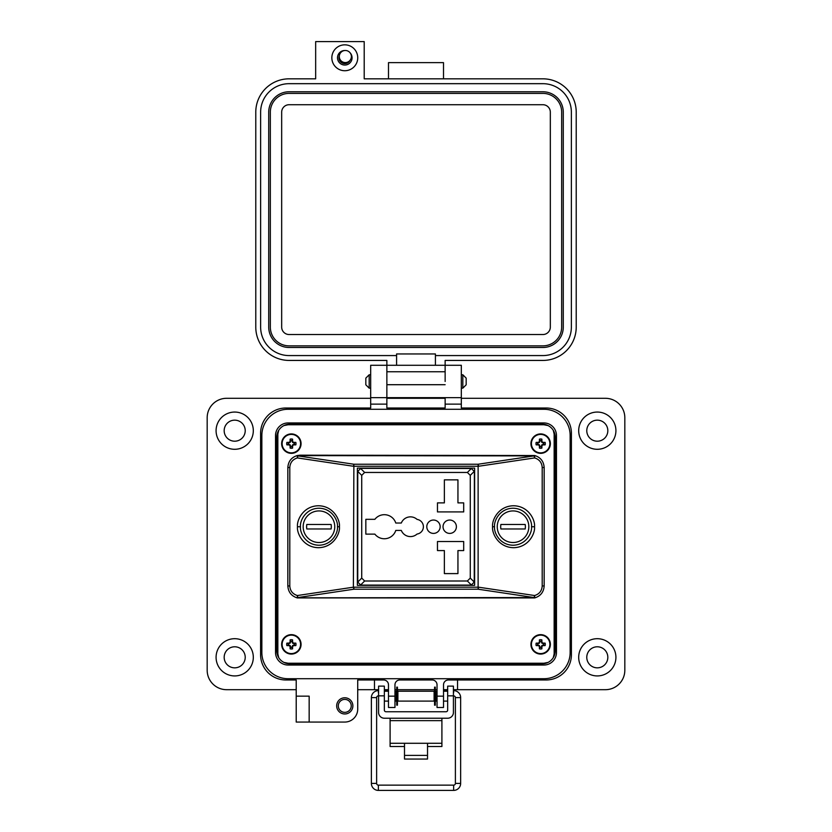 <?xml version="1.0" encoding="UTF-8"?>
<svg xmlns="http://www.w3.org/2000/svg" width="832" height="832" viewBox="0 0 832 832"><rect width="100%" height="100%" fill="white"/><g stroke="black" fill="none" stroke-linecap="round" stroke-linejoin="round"><path stroke-width="1.25" d="M278.72 430.342L277.846 434.106L277.846 653.879L278.72 657.644M283.972 662.428L288.122 663.239L543.878 663.239L548.028 662.428M553.28 657.644L554.154 653.879L554.154 434.106L553.28 430.342M548.028 425.558L543.878 424.757L288.122 424.757L283.972 425.558M277.846 434.106L277.846 653.879M288.122 663.239L543.878 663.239M554.154 653.879L554.154 434.106M543.878 424.757L288.122 424.757M337.47 526.854A18.502 18.502 0 0 0 337.47 526.729C338.208 521.31 332.654 508.477 318.968 508.227C305.271 508.477 299.718 521.31 300.456 526.729C299.718 532.137 305.271 544.97 318.968 545.23C332.654 544.97 338.208 532.137 337.47 526.729A18.502 18.502 0 0 0 337.47 526.594M494.53 526.594A18.502 18.502 0 0 0 494.53 526.729C493.792 532.137 499.346 544.97 513.032 545.23C526.729 544.97 532.282 532.137 531.544 526.729A18.502 18.502 0 0 0 531.544 526.594M531.544 526.854A18.502 18.502 0 0 0 531.544 526.729C532.282 521.31 526.729 508.477 513.032 508.227C499.346 508.477 493.792 521.31 494.53 526.729A18.502 18.502 0 0 0 494.53 526.854M300.175 455.177L534.695 455.52C540.582 457.361 543.733 461.365 544.159 467.511L544.159 585.936C543.733 592.082 540.582 596.086 534.695 597.927L297.305 597.927C291.418 596.086 288.267 592.082 287.841 585.936L287.841 467.511C288.267 461.365 291.418 457.361 297.305 455.52L300.175 455.177L297.877 455.894L353.881 464.235L353.371 466.253L297.367 457.922L297.877 455.894A2.465 0.78 76.6 0 0 297.305 455.52L297.367 457.922C292.656 459.399 290.129 462.592 289.796 467.511L289.796 585.936C290.129 590.855 292.656 594.058 297.367 595.535L297.305 597.927A2.465 0.78 103.4 0 0 297.877 597.553L297.367 595.535L353.371 587.194L353.881 589.212L297.877 597.553L300.175 597.823L534.123 597.553A2.465 0.78 76.6 0 0 534.695 597.927L534.633 595.535L534.123 597.553L478.119 589.212L353.881 589.212L353.881 587.194L478.119 587.194L478.119 466.253L353.881 466.253L353.371 587.194L353.881 464.235L478.119 464.235L478.119 589.212L478.629 587.194L534.633 595.535C539.344 594.058 541.871 590.855 542.204 585.936L542.204 467.511C541.871 462.592 539.344 459.399 534.633 457.922L478.629 466.253L478.119 464.235L534.123 455.894L534.633 457.922L534.695 455.52A2.465 0.78 103.4 0 0 534.123 455.894L300.175 455.624M474.635 585.354L474.635 468.094L357.365 468.094L357.365 585.354L474.635 585.354M384.342 538.751A12.022 12.022 0 0 0 395.782 530.421L401.305 530.421A9.87 9.87 0 0 0 417.061 534.05A7.405 7.405 0 0 0 417.061 519.397A9.87 9.87 0 0 0 401.305 523.026L395.782 523.026A12.022 12.022 0 0 0 374.858 519.324L365.841 519.324L365.841 534.123L374.858 534.123A12.022 12.022 0 0 0 384.342 538.751M433.472 520.042A6.677 6.677 0 0 0 426.795 526.729A6.677 6.677 0 0 0 433.472 533.406A6.677 6.677 0 0 0 440.159 526.729A6.677 6.677 0 0 0 433.472 520.042M449.717 520.042A6.677 6.677 0 0 0 443.03 526.729A6.677 6.677 0 0 0 449.717 533.406A6.677 6.677 0 0 0 456.394 526.729A6.677 6.677 0 0 0 449.717 520.042M470.278 578.094L474.25 582.067L471.338 584.969L470.278 585.114L361.722 585.114L360.662 584.969L357.75 582.067L361.722 578.094L364.634 580.996L467.366 580.996L470.278 578.094L470.278 475.353L467.366 472.451L364.634 472.451L361.722 475.353L361.722 578.094M467.366 472.451L471.338 468.478L474.25 471.39L474.386 472.451L474.25 582.067M361.722 475.353L357.75 471.39L360.662 468.478L361.722 468.343L471.338 468.478M357.75 582.067L357.75 471.39M437.466 541.528L437.466 550.576L444.371 550.576L444.371 573.602L457.943 573.602L457.943 550.576L463.694 550.576L463.694 541.528L437.466 541.528M463.694 502.882L457.943 502.882L457.943 479.856L444.371 479.856L444.371 502.882L437.466 502.882L437.466 511.919L463.694 511.919L463.694 502.882M513.032 510.931A15.787 15.787 0 0 1 528.83 526.729A15.787 15.787 0 0 1 513.032 542.516A15.787 15.787 0 0 1 497.245 526.729A15.787 15.787 0 0 1 513.032 510.931M525.179 528.975L500.895 528.975A12.355 12.355 0 0 1 500.895 524.472L525.179 524.472A12.355 12.355 0 0 1 525.179 528.975M318.968 510.931A15.787 15.787 0 0 1 334.755 526.729A15.787 15.787 0 0 1 318.968 542.516A15.787 15.787 0 0 1 303.17 526.729A15.787 15.787 0 0 1 318.968 510.931M331.105 528.975L306.821 528.975A12.355 12.355 0 0 1 306.821 524.472L331.105 524.472A12.355 12.355 0 0 1 331.105 528.975M338.302 705.869A6.479 6.479 0 0 0 344.77 712.348A6.479 6.479 0 0 0 351.25 705.869A6.479 6.479 0 0 0 344.77 699.4A6.479 6.479 0 0 0 338.302 705.869M336.679 705.869A8.091 8.091 0 0 0 344.77 713.97A8.091 8.091 0 0 0 352.872 705.869A8.091 8.091 0 0 0 344.77 697.778A8.091 8.091 0 0 0 336.679 705.869M309.161 709.114L309.161 722.062L296.213 722.062L296.213 696.155L309.161 696.155L309.161 709.114M253.313 430.674A18.616 18.616 0 0 1 234.697 449.29A18.616 18.616 0 0 1 216.081 430.674A18.616 18.616 0 0 1 234.697 412.058A18.616 18.616 0 0 1 253.313 430.674M253.313 657.311A18.616 18.616 0 0 1 234.697 675.927A18.616 18.616 0 0 1 216.081 657.311A18.616 18.616 0 0 1 234.697 638.695A18.616 18.616 0 0 1 253.313 657.311M309.161 722.062L344.77 722.062A12.948 12.948 0 0 0 357.718 709.114L357.718 679.973L383.625 679.973A4.857 4.857 0 0 1 388.482 684.83L388.482 707.491L394.961 707.491L394.961 684.83A4.857 4.857 0 0 1 399.807 679.973L432.193 679.973A4.857 4.857 0 0 1 437.039 684.83L437.039 707.491L443.518 707.491L443.518 684.83A4.857 4.857 0 0 1 448.375 679.973L546.156 679.973A25.251 25.251 0 0 0 571.407 654.722L571.407 433.264A25.251 25.251 0 0 0 546.156 408.013L461.323 408.013L461.323 365.279L445.141 365.279L445.13 360.433L542.88 360.433A33.342 33.342 0 0 0 576.222 327.09L576.222 112.164A33.342 33.342 0 0 0 542.88 78.822L364.208 78.822L364.208 41.6L315.661 41.6L315.661 78.822L289.12 78.822A33.342 33.342 0 0 0 255.778 112.164L255.778 327.09A33.342 33.342 0 0 0 289.12 360.433L386.87 360.433L386.859 397.654L370.677 397.654L370.677 408.013L285.844 408.013A25.251 25.251 0 0 0 260.593 433.264L260.593 654.722A25.251 25.251 0 0 0 285.844 679.973L296.213 679.973L296.213 696.155L309.161 696.155M370.677 381.472L370.677 397.654L386.859 397.654L386.859 408.013L445.141 408.013L445.141 397.654L386.87 397.654L386.87 365.279L370.677 365.279L370.677 381.472M445.141 381.472L445.13 365.279L445.141 381.472M461.323 397.654L445.141 397.654L461.323 397.654M615.919 430.674A18.616 18.616 0 0 1 597.303 449.29A18.616 18.616 0 0 1 578.687 430.674A18.616 18.616 0 0 1 597.303 412.058A18.616 18.616 0 0 1 615.919 430.674M615.919 657.311A18.616 18.616 0 0 1 597.303 675.927A18.616 18.616 0 0 1 578.687 657.311A18.616 18.616 0 0 1 597.303 638.695A18.616 18.616 0 0 1 615.919 657.311M224.172 430.674A10.525 10.525 0 0 0 234.697 441.199A10.525 10.525 0 0 0 245.222 430.674A10.525 10.525 0 0 0 234.697 420.16A10.525 10.525 0 0 0 224.172 430.674M586.778 430.674A10.525 10.525 0 0 0 597.303 441.199A10.525 10.525 0 0 0 607.828 430.674A10.525 10.525 0 0 0 597.303 420.16A10.525 10.525 0 0 0 586.778 430.674M586.778 657.311A10.525 10.525 0 0 0 597.303 667.836A10.525 10.525 0 0 0 607.828 657.311A10.525 10.525 0 0 0 597.303 646.786A10.525 10.525 0 0 0 586.778 657.311M224.172 657.311A10.525 10.525 0 0 0 234.697 667.836A10.525 10.525 0 0 0 245.222 657.311A10.525 10.525 0 0 0 234.697 646.786A10.525 10.525 0 0 0 224.172 657.311M357.718 689.686L374.483 689.686L374.483 679.973L383.625 679.973M448.375 679.973L457.538 679.973L457.538 689.686L605.394 689.686A19.427 19.427 0 0 0 624.822 670.259L624.822 417.726A19.427 19.427 0 0 0 605.394 398.299L461.323 398.299M370.677 398.299L226.606 398.299A19.427 19.427 0 0 0 207.178 417.726L207.178 670.259A19.427 19.427 0 0 0 226.606 689.686L296.213 689.686M445.141 398.299L386.859 398.299M374.483 689.686L378.591 689.686M384.342 689.686L388.482 689.686M394.961 689.686L396.729 689.686M397.446 689.686L434.564 689.686M435.292 689.686L437.039 689.686M443.518 689.686L447.668 689.686M453.419 689.686L457.538 689.686M461.323 365.279L370.677 365.279M276.786 650.832L276.786 437.154A12.948 12.948 0 0 1 289.734 424.206L542.266 424.206A12.948 12.948 0 0 1 555.214 437.154L555.214 650.832A12.948 12.948 0 0 1 542.266 663.78L289.734 663.78A12.948 12.948 0 0 1 276.786 650.832M299.447 424.757L299.447 424.206M276.786 453.346L277.846 453.346M276.786 634.65L277.846 634.65M299.447 663.78L299.447 663.239M450.965 663.78L450.965 663.239M470.392 663.78L470.392 663.239M532.553 663.78L532.553 663.239M555.214 634.65L554.154 634.65M361.608 663.78L361.608 663.239M381.035 663.78L381.035 663.239M391.394 663.78L391.394 663.239M410.821 663.78L410.821 663.239M421.179 663.78L421.179 663.239M440.606 663.78L440.606 663.239M555.214 453.346L554.154 453.346M532.553 424.206L532.553 424.757M410.821 424.206L410.821 424.757M391.394 424.206L391.394 424.757M381.035 424.206L381.035 424.757M361.608 424.206L361.608 424.757M470.392 424.206L470.392 424.757M450.965 424.206L450.965 424.757M440.606 424.206L440.606 424.757M421.179 424.206L421.179 424.757M390.104 718.224L390.104 743.288L404.498 743.288L404.498 755.394L427.523 755.394L427.523 743.288L441.906 743.288L441.906 746.522L427.523 746.522M453.419 695.833L447.668 695.833L447.668 686.13L453.419 686.13L447.668 686.13L453.419 686.13L453.419 712.462A5.762 5.762 0 0 1 447.668 718.224L384.342 718.224A5.762 5.762 0 0 1 378.591 712.462L378.591 686.13L384.342 686.13L378.591 686.13L384.342 686.13L384.342 695.833L378.591 695.833M447.668 695.833L447.668 710.102A1.643 1.643 0 0 1 446.025 711.745L385.996 711.745A1.643 1.643 0 0 1 384.342 710.102L384.342 695.833M390.104 720.647L441.906 720.647L441.906 718.224M390.104 743.288L390.104 746.522L404.498 746.522M441.906 720.647L441.906 743.288M404.498 755.394L404.498 759.054L427.523 759.054L427.523 755.394M378.591 699.878L378.591 692.442M394.961 701.095L396.261 701.095L396.261 691.226L394.961 691.226M434.106 696.155L434.106 691.226L397.904 691.226L397.904 701.095L434.106 701.095L434.106 696.155M437.039 701.095L435.75 701.095L435.75 691.226L437.039 691.226M453.419 699.878L453.419 692.442M397.446 705.182L397.446 687.138L396.729 687.138L396.729 705.182L397.446 705.182M435.292 705.182L435.292 687.138L434.564 687.138L434.564 705.182L435.292 705.182M365.83 381.472L365.83 378.123L369.179 374.774L369.179 388.159L365.83 384.81L365.83 381.472M462.821 374.774L466.17 378.123L466.17 384.81L462.821 388.159L462.821 374.774L461.323 374.774M275.527 435.531L275.527 652.454A12.594 12.594 0 0 0 288.111 665.038L543.889 665.038A12.594 12.594 0 0 0 556.473 652.454L556.473 435.531A12.594 12.594 0 0 0 543.889 422.947L288.111 422.947A12.594 12.594 0 0 0 275.527 435.531M261.851 435.531L261.851 652.454A26.26 26.26 0 0 0 288.111 678.714L543.889 678.714A26.26 26.26 0 0 0 570.149 652.454L570.149 435.531A26.26 26.26 0 0 0 543.889 409.271L288.111 409.271A26.26 26.26 0 0 0 261.851 435.531M453.846 695.885A1.747 1.747 0 0 1 455.395 697.622L460.647 697.622A6.999 6.999 0 0 0 453.648 690.622L453.648 692.661M453.648 790.4A6.999 6.999 0 0 0 460.647 783.401L455.395 783.401A1.747 1.747 0 0 1 453.648 785.148L453.648 790.4L378.373 790.4A6.999 6.999 0 0 1 371.374 783.401L371.374 697.622A6.999 6.999 0 0 1 378.373 690.622L378.591 690.622M371.374 783.401L376.626 783.401A1.747 1.747 0 0 0 378.373 785.148L378.373 790.4M378.165 695.885A1.747 1.747 0 0 0 376.626 697.622L371.374 697.622M444.07 691.226L444.018 690.622L447.668 690.622M387.951 691.226L388.482 690.706M344.791 44.834A12.948 12.948 0 0 1 357.739 57.782A12.948 12.948 0 0 1 344.791 70.73A12.948 12.948 0 0 1 331.843 57.782A12.948 12.948 0 0 1 344.791 44.834M344.833 50.502A7.28 7.28 0 0 0 337.511 57.782A7.28 7.28 0 0 0 351.468 60.674A7.28 7.28 0 0 0 350.095 52.801M339.342 55.723A5.824 5.824 0 0 0 344.791 63.606A5.824 5.824 0 0 0 350.012 60.372M396.583 365.279L396.583 355.576L289.12 355.576A28.486 28.486 0 0 1 260.634 327.09L260.634 112.164A28.486 28.486 0 0 1 289.12 83.678L542.88 83.678A28.486 28.486 0 0 1 571.366 112.164L571.366 327.09A28.486 28.486 0 0 1 542.88 355.576L435.417 355.576L435.417 365.279M396.583 355.576L396.583 353.954L435.417 353.954L435.417 355.576M388.492 78.822L388.492 62.639L443.508 62.639L443.508 78.822M445.13 397.654L386.87 397.654M268.726 112.164A20.394 20.394 0 0 1 289.12 91.77L542.88 91.77A20.394 20.394 0 0 1 563.274 112.164L563.274 327.09A20.394 20.394 0 0 1 542.88 347.485L289.12 347.485A20.394 20.394 0 0 1 268.726 327.09L268.726 112.164M270.338 327.09L270.338 112.164A18.772 18.772 0 0 1 289.12 93.392L542.88 93.392A18.772 18.772 0 0 1 561.662 112.164L561.662 327.09A18.772 18.772 0 0 1 542.88 345.862L289.12 345.862A18.772 18.772 0 0 1 270.338 327.09M281.674 327.09L281.674 112.164A7.446 7.446 0 0 1 289.12 104.718L542.88 104.718A7.446 7.446 0 0 1 550.326 112.164L550.326 327.09A7.446 7.446 0 0 1 542.88 334.537L289.12 334.537A7.446 7.446 0 0 1 281.674 327.09M345.332 50.482A6.053 6.053 0 0 1 351.385 56.534A6.053 6.053 0 0 1 345.332 62.577A6.053 6.053 0 0 1 339.29 56.534A6.053 6.053 0 0 1 345.332 50.482M292.074 647.358L292.542 645.538L294.351 645.081A3.089 3.089 0 0 0 294.351 643.646L292.542 643.178L292.074 641.358A3.089 3.089 0 0 0 290.638 641.358L290.17 643.178L288.35 643.646A3.089 3.089 0 0 0 288.35 645.081L290.17 645.538L290.638 647.358A3.089 3.089 0 0 0 292.074 647.358L292.583 648.835A14.082 1.227 -90 0 0 292.625 646.786A14.05 1.227 -67.5 0 0 292.968 645.975A14.05 1.227 -22.5 0 0 293.779 645.632A14.082 1.227 0 0 0 295.838 645.58A4.649 4.649 0 0 0 295.838 643.136A14.082 1.227 180 0 0 293.779 643.084A14.05 1.227 -157.5 0 0 292.968 642.741A14.05 1.227 -112.5 0 0 292.625 641.94A14.082 1.227 -90 0 0 292.583 639.881A4.649 4.649 0 0 0 290.129 639.881A14.082 1.227 90 0 0 290.077 641.94A14.05 1.227 112.5 0 0 289.734 642.741A14.05 1.227 157.5 0 0 288.933 643.084A14.082 1.227 180 0 0 286.874 643.136A4.649 4.649 0 0 0 286.874 645.58A14.082 1.227 0 0 0 288.933 645.632A14.05 1.227 22.5 0 0 289.734 645.975A14.05 1.227 67.5 0 0 290.077 646.786A14.082 1.227 90 0 0 290.129 648.835A4.649 4.649 0 0 0 292.583 648.835M294.351 643.646L295.838 643.136M301.07 644.363A9.714 9.714 0 0 0 291.356 634.65A9.714 9.714 0 0 0 281.642 644.363A9.714 9.714 0 0 0 291.356 654.077A9.714 9.714 0 0 0 301.07 644.363M291.356 653.588A9.235 9.235 0 0 0 300.581 644.363A9.235 9.235 0 0 0 291.356 635.128A9.235 9.235 0 0 0 282.121 644.363A9.235 9.235 0 0 0 291.356 653.588M292.074 641.358L292.583 639.881M290.638 641.358L290.129 639.881M292.074 642.044L292.625 641.94M293.665 643.646L293.779 643.084M294.351 645.081L295.838 645.58M293.665 645.081L293.779 645.632M292.074 646.672L292.625 646.786M290.638 647.358L290.129 648.835M290.638 646.672L290.077 646.786M289.037 645.081L288.933 645.632M288.35 645.081L286.874 645.58M288.35 643.646L286.874 643.136M289.037 643.646L288.933 643.084M290.638 642.044L290.077 641.94M292.074 446.628L292.542 444.818L294.351 444.35A3.089 3.089 0 0 0 294.351 442.915L292.542 442.447L292.074 440.627A3.089 3.089 0 0 0 290.638 440.627L290.17 442.447L288.35 442.915A3.089 3.089 0 0 0 288.35 444.35L290.17 444.818L290.638 446.628A3.089 3.089 0 0 0 292.074 446.628L292.583 448.105A14.082 1.227 -90 0 0 292.625 446.056A14.05 1.227 -67.5 0 0 292.968 445.245A14.05 1.227 -22.5 0 0 293.779 444.902A14.082 1.227 0 0 0 295.838 444.86A4.649 4.649 0 0 0 295.838 442.406A14.082 1.227 180 0 0 293.779 442.354A14.05 1.227 -157.5 0 0 292.968 442.01A14.05 1.227 -112.5 0 0 292.625 441.21A14.082 1.227 -90 0 0 292.583 439.15A4.649 4.649 0 0 0 290.129 439.15A14.082 1.227 90 0 0 290.077 441.21A14.05 1.227 112.5 0 0 289.734 442.01A14.05 1.227 157.5 0 0 288.933 442.354A14.082 1.227 180 0 0 286.874 442.406A4.649 4.649 0 0 0 286.874 444.86A14.082 1.227 0 0 0 288.933 444.902A14.05 1.227 22.5 0 0 289.734 445.245A14.05 1.227 67.5 0 0 290.077 446.056A14.082 1.227 90 0 0 290.129 448.105A4.649 4.649 0 0 0 292.583 448.105M294.351 442.915L295.838 442.406M301.07 443.633A9.714 9.714 0 0 0 291.356 433.919A9.714 9.714 0 0 0 281.642 443.633A9.714 9.714 0 0 0 291.356 453.346A9.714 9.714 0 0 0 301.07 443.633M291.356 452.858A9.235 9.235 0 0 0 300.581 443.633A9.235 9.235 0 0 0 291.356 434.398A9.235 9.235 0 0 0 282.121 443.633A9.235 9.235 0 0 0 291.356 452.858M292.074 440.627L292.583 439.15M290.638 440.627L290.129 439.15M292.074 441.314L292.625 441.21M293.665 442.915L293.779 442.354M294.351 444.35L295.838 444.86M293.665 444.35L293.779 444.902M292.074 445.942L292.625 446.056M290.638 446.628L290.129 448.105M290.638 445.942L290.077 446.056M289.037 444.35L288.933 444.902M288.35 444.35L286.874 444.86M288.35 442.915L286.874 442.406M289.037 442.915L288.933 442.354M290.638 441.314L290.077 441.21M541.362 647.358L541.83 645.538L543.65 645.081A3.089 3.089 0 0 0 543.65 643.646L541.83 643.178L541.362 641.358A3.089 3.089 0 0 0 539.926 641.358L539.458 643.178L537.649 643.646A3.089 3.089 0 0 0 537.649 645.081L539.458 645.538L539.926 647.358A3.089 3.089 0 0 0 541.362 647.358L541.871 648.835A14.082 1.227 -90 0 0 541.923 646.786A14.05 1.227 -67.5 0 0 542.266 645.975A14.05 1.227 -22.5 0 0 543.067 645.632A14.082 1.227 0 0 0 545.126 645.58A4.649 4.649 0 0 0 545.126 643.136A14.082 1.227 180 0 0 543.067 643.084A14.05 1.227 -157.5 0 0 542.266 642.741A14.05 1.227 -112.5 0 0 541.923 641.94A14.082 1.227 -90 0 0 541.871 639.881A4.649 4.649 0 0 0 539.417 639.881A14.082 1.227 90 0 0 539.375 641.94A14.05 1.227 112.5 0 0 539.032 642.741A14.05 1.227 157.5 0 0 538.221 643.084A14.082 1.227 180 0 0 536.162 643.136A4.649 4.649 0 0 0 536.162 645.58A14.082 1.227 0 0 0 538.221 645.632A14.05 1.227 22.5 0 0 539.032 645.975A14.05 1.227 67.5 0 0 539.375 646.786A14.082 1.227 90 0 0 539.417 648.835A4.649 4.649 0 0 0 541.871 648.835M543.65 643.646L545.126 643.136M550.358 644.363A9.714 9.714 0 0 0 540.644 634.65A9.714 9.714 0 0 0 530.93 644.363A9.714 9.714 0 0 0 540.644 654.077A9.714 9.714 0 0 0 550.358 644.363M540.644 653.588A9.235 9.235 0 0 0 549.879 644.363A9.235 9.235 0 0 0 540.644 635.128A9.235 9.235 0 0 0 531.419 644.363A9.235 9.235 0 0 0 540.644 653.588M541.362 641.358L541.871 639.881M539.926 641.358L539.417 639.881M541.362 642.044L541.923 641.94M542.963 643.646L543.067 643.084M543.65 645.081L545.126 645.58M542.963 645.081L543.067 645.632M541.362 646.672L541.923 646.786M539.926 647.358L539.417 648.835M539.926 646.672L539.375 646.786M538.335 645.081L538.221 645.632M537.649 645.081L536.162 645.58M537.649 643.646L536.162 643.136M538.335 643.646L538.221 643.084M539.926 642.044L539.375 641.94M541.362 446.628L541.83 444.818L543.65 444.35A3.089 3.089 0 0 0 543.65 442.915L541.83 442.447L541.362 440.627A3.089 3.089 0 0 0 539.926 440.627L539.458 442.447L537.649 442.915A3.089 3.089 0 0 0 537.649 444.35L539.458 444.818L539.926 446.628A3.089 3.089 0 0 0 541.362 446.628L541.871 448.105A14.082 1.227 -90 0 0 541.923 446.056A14.05 1.227 -67.5 0 0 542.266 445.245A14.05 1.227 -22.5 0 0 543.067 444.902A14.082 1.227 0 0 0 545.126 444.86A4.649 4.649 0 0 0 545.126 442.406A14.082 1.227 180 0 0 543.067 442.354A14.05 1.227 -157.5 0 0 542.266 442.01A14.05 1.227 -112.5 0 0 541.923 441.21A14.082 1.227 -90 0 0 541.871 439.15A4.649 4.649 0 0 0 539.417 439.15A14.082 1.227 90 0 0 539.375 441.21A14.05 1.227 112.5 0 0 539.032 442.01A14.05 1.227 157.5 0 0 538.221 442.354A14.082 1.227 180 0 0 536.162 442.406A4.649 4.649 0 0 0 536.162 444.86A14.082 1.227 0 0 0 538.221 444.902A14.05 1.227 22.5 0 0 539.032 445.245A14.05 1.227 67.5 0 0 539.375 446.056A14.082 1.227 90 0 0 539.417 448.105A4.649 4.649 0 0 0 541.871 448.105M543.65 442.915L545.126 442.406M550.358 443.633A9.714 9.714 0 0 0 540.644 433.919A9.714 9.714 0 0 0 530.93 443.633A9.714 9.714 0 0 0 540.644 453.346A9.714 9.714 0 0 0 550.358 443.633M540.644 452.858A9.235 9.235 0 0 0 549.879 443.633A9.235 9.235 0 0 0 540.644 434.398A9.235 9.235 0 0 0 531.419 443.633A9.235 9.235 0 0 0 540.644 452.858M541.362 440.627L541.871 439.15M539.926 440.627L539.417 439.15M541.362 441.314L541.923 441.21M542.963 442.915L543.067 442.354M543.65 444.35L545.126 444.86M542.963 444.35L543.067 444.902M541.362 445.942L541.923 446.056M539.926 446.628L539.417 448.105M539.926 445.942L539.375 446.056M538.335 444.35L538.221 444.902M537.649 444.35L536.162 444.86M537.649 442.915L536.162 442.406M538.335 442.915L538.221 442.354M539.926 441.314L539.375 441.21M339.425 526.729C340.267 532.854 333.975 547.404 318.448 547.695C302.931 547.404 296.639 532.854 297.482 526.729C296.639 520.593 302.931 506.043 318.448 505.752C333.975 506.043 340.267 520.593 339.425 526.729L337.47 526.729M297.482 526.729L300.456 526.729M492.575 526.729C491.733 520.593 498.025 506.043 513.552 505.752C529.069 506.043 535.361 520.593 534.518 526.729C535.361 532.854 529.069 547.404 513.552 547.695C498.025 547.404 491.733 532.854 492.575 526.729L494.53 526.729M534.518 526.729L531.544 526.729M289.796 467.511L287.841 467.511M289.796 585.936L287.841 585.936M544.159 467.511L542.204 467.511M544.159 585.936L542.204 585.936M471.338 584.969L467.366 580.996M364.634 580.996L360.662 584.969M474.25 471.39L470.278 475.353M360.662 468.478L364.634 472.451M388.482 696.155L394.961 696.155M437.039 696.155L443.518 696.155M461.323 404.134L445.141 404.134M386.859 404.134L370.677 404.134M404.498 743.288L427.523 743.288M378.373 692.661L378.373 690.622M445.13 384.706L386.87 384.706M445.13 371.758L386.87 371.758M291.356 634.65A9.714 9.714 0 0 0 281.642 644.363A9.714 9.714 0 0 0 291.356 654.077M291.356 433.919A9.714 9.714 0 0 0 281.642 443.633A9.714 9.714 0 0 0 291.356 453.346M540.644 634.65A9.714 9.714 0 0 0 530.93 644.363A9.714 9.714 0 0 0 540.644 654.077M540.644 433.919A9.714 9.714 0 0 0 530.93 443.633A9.714 9.714 0 0 0 540.644 453.346M388.482 691.226L384.342 691.226M447.668 691.226L443.518 691.226M388.482 701.095L384.342 701.095M447.668 701.095L443.518 701.095M370.677 374.774L369.179 374.774M462.821 388.159L461.323 388.159M370.677 388.159L369.179 388.159M460.647 697.622L460.647 783.401M453.648 785.148L378.373 785.148M376.626 783.401L376.626 697.622M384.342 690.622L388.003 690.622M455.395 697.622L455.395 783.401"/></g></svg>
